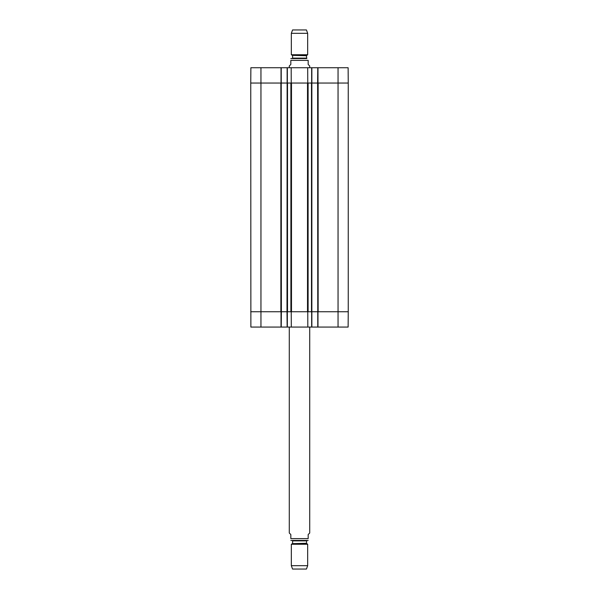 <?xml version="1.0" encoding="UTF-8"?>
<svg xmlns="http://www.w3.org/2000/svg" width="599" height="599" viewBox="0 0 599 599"><rect width="100%" height="100%" fill="white"/><g stroke="black" fill="none" stroke-linecap="round" stroke-linejoin="round"><path stroke-width="0.9" d="M286.996 311.75L287.146 327.069L311.854 327.069L311.854 67.724L287.146 67.724L286.996 311.75L281.38 311.75L281.223 67.724L250.876 67.724L250.749 83.044L280.864 83.044L280.864 311.75L250.749 311.75L260.954 311.75L260.954 327.069L281.223 327.069L281.38 311.75M287.505 83.044L290.897 83.044L290.897 311.75L287.505 311.75L287.505 83.044M287.348 67.724L287.348 83.044L291.234 83.044L291.189 67.724L291.234 83.044L307.766 83.044L307.691 67.724L307.766 83.044L311.652 83.044L311.652 67.724M308.103 83.044L311.495 83.044L311.495 311.75L308.103 311.75L308.103 83.044M312.004 83.044L317.62 83.044L317.777 327.069L348.124 327.069L348.251 311.75L338.046 311.75L348.251 311.75L348.251 83.044L348.124 67.724L317.777 67.724L317.62 83.044M338.046 327.069L338.046 311.75L318.136 311.75L318.136 83.044L348.251 83.044L338.046 83.044L338.046 311.75L317.979 311.75L317.979 327.069M281.38 83.044L286.996 83.044M317.62 311.75L312.004 311.75M311.652 327.069L311.652 311.75L307.766 311.75L307.811 327.069L307.766 311.75L291.234 311.75L291.309 327.069L291.234 311.75L287.348 311.75L287.348 327.069M281.021 67.724L281.021 83.044L250.749 83.044L250.876 327.069L260.954 327.069M309.713 67.724L309.713 65.995L308.178 64.46L308.178 60.379L290.822 60.379C290.822 57.676 290.822 57.676 290.822 60.379C290.822 57.676 290.822 57.676 290.822 60.379L290.822 64.46L289.287 65.995L289.287 67.724M308.178 60.379C308.178 57.676 308.178 57.676 308.178 60.379C308.178 57.676 308.178 57.676 308.178 60.379M306.613 58.537L290.822 58.567M307.669 33.319L306.441 29.95L292.559 29.95L291.331 33.319L291.331 54.741L307.669 54.741L307.669 33.319L291.331 33.319M306.8 58.537L306.389 55.714L307.669 54.741M289.287 327.069L289.287 533.005L290.822 534.54L290.822 538.621C290.822 541.324 290.822 541.324 290.822 538.621C290.822 541.324 290.822 541.324 290.822 538.621L308.178 538.621L308.178 534.54L309.713 533.005L309.713 327.069M308.178 538.621C308.178 541.324 308.178 541.324 308.178 538.621C308.178 541.324 308.178 541.324 308.178 538.621M290.822 540.433L308.178 540.433M291.331 565.681L292.559 569.05L306.441 569.05L307.669 565.681L307.669 544.259L291.331 544.259L291.331 565.681L307.669 565.681M306.598 543.645L292.402 543.645L306.389 543.286L307.669 544.259M306.389 543.286L306.8 540.463M311.854 67.724L317.777 67.724M281.223 67.724L287.146 67.724M317.979 67.724L317.979 83.044L338.046 83.044L338.046 67.724M317.777 327.069L311.854 327.069M287.146 327.069L281.223 327.069M281.021 327.069L281.021 311.75L260.954 311.75L260.954 67.724M291.488 311.75L291.488 83.044M307.512 83.044L307.512 311.75M306.598 55.355L292.402 55.355L291.331 54.741M306.389 55.714L292.402 55.355M306.389 58.133L292.612 58.133L292.2 58.537M292.612 543.286L292.612 540.867L306.389 540.867M292.612 55.714L292.612 58.133M292.402 543.645L291.331 544.259M292.612 540.867L292.2 540.463"/></g></svg>
